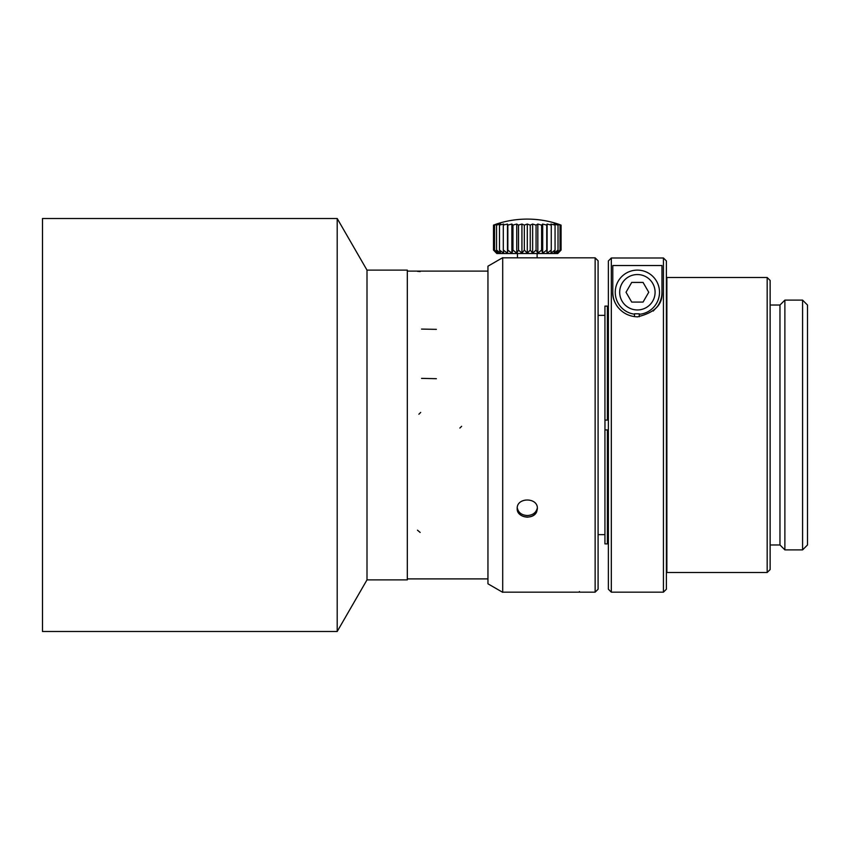 <?xml version="1.0" encoding="UTF-8"?>
<svg xmlns="http://www.w3.org/2000/svg" width="850" height="850" viewBox="0 0 850 850"><rect width="100%" height="100%" fill="white"/><g stroke="black" fill="none" stroke-linecap="round" stroke-linejoin="round"><path stroke-width="1.27" d="M767.178 572.496L770.132 569.553L770.132 280.447L767.178 277.504L666.878 277.504L666.878 572.496L767.178 572.496L767.178 277.504M595.138 257.837L598.092 260.78L598.092 589.22L595.138 592.163L595.138 257.837L502.701 257.837L502.701 312.736L502.701 257.837M502.701 592.163L579.403 592.163L579.403 591.515L579.891 592.163L595.138 592.163M517.204 508.587C516.577 497.165 537.976 497.154 537.37 508.576C536.775 513.825 533.418 516.683 527.287 517.161C521.167 516.694 517.809 513.836 517.204 508.587C516.577 517.969 533.768 520.359 536.796 511.456M604.966 429.919L604.966 420.081M643.057 282.413L631.709 282.413L626.025 292.251L631.709 302.079L643.057 302.079L648.741 292.251L643.057 282.413M607.389 429.919L607.389 543.883L604.934 543.883L604.934 429.919L607.166 429.919M607.878 543.394L607.878 429.919M608.377 541.599L607.878 542.895L608.377 541.599M607.878 306.606L607.389 420.081L607.389 306.117L604.934 306.117L604.934 420.081L607.389 420.081M608.377 308.401L607.878 307.105L608.377 308.401M607.166 420.081L607.878 420.081M612.797 292.251L612.797 265.529L661.969 265.529L661.969 292.251C662.83 304.566 654.659 312.757 637.457 316.837C620.181 316.274 611.979 301.229 612.797 292.251A24.586 24.586 0 0 0 618.162 307.572M608.377 260.95L611.32 257.996L608.377 260.95L608.377 589.22L611.32 592.163L663.436 592.163L663.436 257.996L666.389 260.95L666.389 589.22L663.436 592.163M611.32 257.996L663.436 257.996L611.32 257.996L611.32 592.163M663.436 257.996L666.389 260.95M634.504 314.181A22.121 22.121 0 0 1 615.336 290.328A22.121 22.121 0 0 1 638.339 270.141A22.121 22.121 0 0 1 659.504 292.251A22.121 22.121 0 0 1 639.264 314.298M634.504 316.646L634.504 313.767L639.264 313.831L639.264 316.752M661.969 292.251A24.586 24.586 0 0 1 657.464 306.425L653.214 311.047M636.873 316.827L637.914 316.827M770.132 544.967L779.971 544.967L779.971 305.033L770.132 305.033M779.971 544.967L784.879 549.886L784.879 300.114L779.971 305.033M802.581 300.114L807.5 305.033L807.5 544.967L802.581 549.886L802.581 300.114L784.879 300.114M366.998 425L366.998 270.119L337.195 218.503L337.195 631.497L366.998 579.881L366.998 425M366.998 579.881L407.32 579.881L407.32 270.119L366.998 270.119M487.953 583.653L487.953 266.188L487.953 583.653M517.257 507.769C518.245 512.571 521.592 515.153 527.287 515.525C532.748 515.206 536.063 512.763 537.264 508.204M337.195 631.497L42.5 631.497L42.5 218.503L337.195 218.503M527.287 219.098A98.334 98.334 0 0 0 496.453 224.049L493.51 225.123A95.891 78.551 90 0 1 496.931 224.049L494.541 225.123A95.891 86.902 90 0 1 498.312 224.049L496.559 225.123A95.891 92.618 90 0 1 500.586 224.049L499.513 225.123A95.891 95.519 90 0 1 503.668 224.049L503.317 225.123A95.891 95.519 -90 0 1 507.471 224.049L507.843 225.123A95.891 92.618 -90 0 1 511.87 224.049L512.964 225.123A95.891 86.902 -90 0 1 516.747 224.049L518.511 225.123A95.891 78.551 -90 0 1 521.932 224.049L524.333 225.123A95.891 67.798 -90 0 1 527.287 224.049L530.251 225.123A95.891 54.995 -90 0 1 532.642 224.049L536.063 225.123A95.891 40.524 -90 0 1 537.827 224.049L541.62 225.123A95.891 24.82 -90 0 1 542.704 224.049L546.741 225.123A95.891 8.362 -90 0 1 547.102 224.049L551.268 225.123A95.891 8.362 -90 0 0 550.906 224.049L555.061 225.123A95.891 24.82 -90 0 0 553.987 224.049L558.014 225.123A95.891 40.524 -90 0 0 556.251 224.049L560.044 225.123A95.891 54.995 -90 0 0 557.643 224.049L561.064 225.123L558.11 224.049A98.334 98.334 0 0 0 527.287 219.098C537.827 219.109 548.101 220.756 558.11 224.049L559.215 224.432M559.289 224.453L559.969 224.708M493.51 250.091L496.804 253.512L557.77 253.512L561.064 250.091L557.643 253.173L560.044 250.091L556.251 253.173L558.014 250.091L553.987 253.173L555.061 250.091L550.906 253.173L551.268 250.091L547.102 253.173L546.741 250.091L542.704 253.173L541.62 250.091L537.827 253.173L536.063 250.091L532.642 253.173L530.251 250.091L527.287 253.173L524.333 250.091L521.932 253.173L518.511 250.091L516.747 253.173L512.964 250.091L511.87 253.173L507.843 250.091L507.471 253.173L503.317 250.091L503.668 253.173L499.513 250.091L500.586 253.173L496.559 250.091L498.312 253.173L494.541 250.091L496.931 253.173L493.51 250.091M493.499 250.091L493.499 225.123M494.53 250.091L494.53 225.123M496.549 250.091L496.549 225.123M499.502 250.091L499.502 225.123M503.306 250.091L503.306 225.123M507.471 253.173L507.471 224.049M507.832 250.091L507.832 225.123M511.87 253.173L511.87 224.049M512.954 250.091L512.954 225.123M516.747 253.173L516.747 224.049M518.511 250.091L518.511 225.123M521.932 253.173L521.932 224.049M524.333 250.091L524.333 225.123M527.287 253.173L527.287 224.049M530.241 250.091L530.241 225.123M532.642 253.173L532.642 224.049M536.063 250.091L536.063 225.123M537.827 253.173L537.827 224.049M541.62 250.091L541.62 225.123M542.704 253.173L542.704 224.049M546.741 250.091L546.741 225.123M547.102 253.173L547.102 224.049M551.268 250.091L551.268 225.123M555.061 250.091L555.061 225.123M558.025 250.091L558.025 225.123M560.044 250.091L560.044 225.123M561.074 250.091L561.074 225.123M537.115 253.512L537.115 257.848M487.953 583.812L502.701 592.322L502.701 312.736M655.084 292.251A17.701 17.701 0 0 0 628.532 276.919A17.701 17.701 0 0 0 628.532 307.583A17.701 17.701 0 0 0 655.084 292.251M417.478 271.363L420.166 271.575M417.478 530.188L420.166 532.461M421.558 329.088L436.379 329.354M421.558 378.367L436.379 378.696M459.85 428.049L461.646 426.296M418.891 414.205L420.718 412.42M604.934 315.361L598.092 315.361M604.934 534.639L598.092 534.639M802.581 549.886L784.879 549.886M487.953 271.108L407.32 271.108L487.953 271.108M487.953 578.893L407.32 578.893L487.953 578.893M517.448 253.512L517.448 257.848M487.953 266.188L502.701 257.678"/></g></svg>
